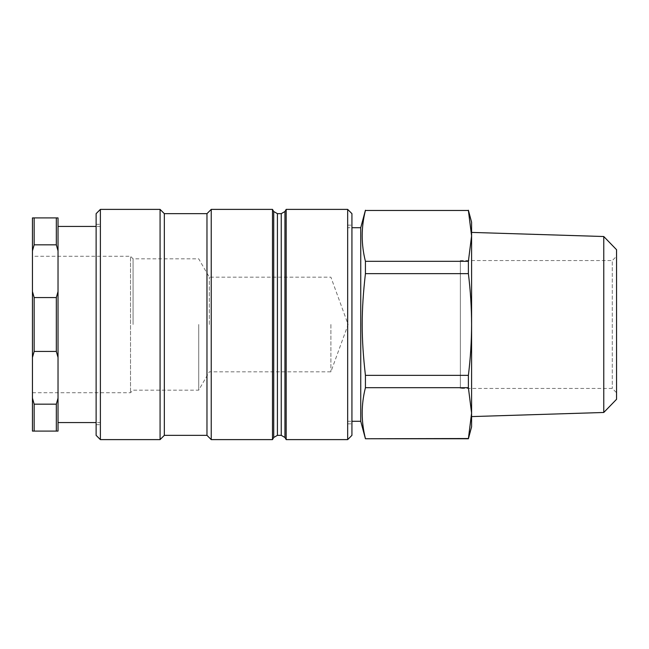 <?xml version="1.0" encoding="UTF-8"?>
<svg xmlns="http://www.w3.org/2000/svg" width="649" height="649" viewBox="0 0 649 649"><rect width="100%" height="100%" fill="white"/><g stroke="black" fill="none" stroke-linecap="round" stroke-linejoin="round"><path stroke-width="0.49" stroke-dasharray="3.25 2.43" d="M330.893 324.5L330.893 371.828L330.893 324.5M209.311 324.5L209.311 277.172L209.311 324.5M198.724 324.5L198.724 390.154L198.724 324.5M133.069 324.5L133.069 258.846L133.069 324.5M32.45 392.718L130.514 392.718L133.069 390.154L198.724 390.154L209.311 371.828L330.893 371.828L348.124 324.5L330.893 277.172L209.311 277.172L198.724 258.846L133.069 258.846L130.514 256.282L130.514 392.718L130.514 256.282L32.45 256.282L32.45 392.718L32.45 256.282M460.368 260.549L460.368 388.451L460.368 260.549L612.283 260.549L612.283 388.451L612.283 260.549L616.55 256.282L616.55 392.718L612.283 388.451L460.368 388.451M100.384 242.929L100.384 424.689L100.384 242.929M100.384 422.564L100.384 226.436L100.384 422.564L96.125 422.564M347.669 243.626L347.669 423.838L347.669 243.626M347.669 227.718L347.669 421.282L347.669 227.718L351.928 227.718M351.928 213.651L351.928 435.349M347.669 439.616L347.669 209.384M286.177 439.616L286.177 209.384M351.928 243.626L351.928 423.838L351.928 243.626M100.384 209.384L100.384 439.616M96.125 435.349L96.125 213.651M160.076 439.616L160.076 209.384M96.125 242.929L96.125 424.689L96.125 242.929M164.335 435.349L164.335 213.651M206.974 435.349L206.974 213.651M211.233 439.616L211.233 209.384M272.491 439.616L272.491 209.384M616.55 392.718L616.55 256.282M616.55 249.703L616.55 399.297M603.765 412.48L603.765 236.52M471.588 232.407L471.588 416.593L471.588 232.407M468.391 210.235L471.588 235.887L471.588 222.177M468.391 273.651C470.501 290.857 471.563 307.804 471.588 324.5L471.588 235.887L468.391 261.312L468.391 273.651L365.428 273.651L365.428 261.312C361.128 244.357 361.128 227.41 365.428 210.463L468.391 210.463M468.391 387.688L471.588 413.113L471.588 324.5C471.563 341.196 470.501 358.143 468.391 375.349L468.391 387.688L365.428 387.688L365.428 375.349C361.128 337.642 361.128 311.358 365.428 273.651M471.588 426.823L471.588 413.113L468.391 438.765M468.391 438.537L365.428 438.765M468.391 375.349L365.428 375.349M365.428 438.537C361.128 421.59 361.128 404.643 365.428 387.688M468.391 261.312L365.428 261.312M360.739 421.282L360.739 227.718M32.45 250.863L32.45 217.91L58.029 217.91L58.029 250.863L56.325 244.835L34.154 244.835L32.45 250.863L32.45 291.547L34.154 297.575L56.325 297.575L58.029 291.547L58.029 250.863M34.154 351.425L32.45 357.453L32.45 398.137L34.154 404.165L56.325 404.165L58.029 398.137L58.029 357.453L56.325 351.425L34.154 351.425L34.154 297.575M58.029 398.137L58.029 431.09L32.45 431.09L32.45 398.137M32.45 357.453L32.45 291.547M34.154 404.165L34.154 431.09M34.154 217.91L34.154 244.835M56.325 431.09L56.325 404.165M56.325 351.425L56.325 297.575M56.325 244.835L56.325 217.91M58.029 291.547L58.029 357.453M58.029 422.564L58.029 226.436L58.029 422.564M273.724 437.483L273.724 211.517M277.415 435.349L277.415 213.651M281.252 435.349L281.252 213.651M284.943 437.483L284.943 211.517M347.669 423.838L351.928 423.838M347.669 225.162L351.928 225.162M96.125 424.689L100.384 424.689M96.125 224.311L100.384 224.311M347.669 421.282L351.928 421.282M100.384 226.436L96.125 226.436"/><path stroke-width="0.97" d="M351.928 414.743L351.928 213.651L347.669 209.384L347.669 439.616L351.928 435.349L351.928 414.743M277.415 213.651L273.724 211.517L273.724 437.483L277.415 435.349L277.415 213.651L281.252 213.651L281.252 435.349L284.943 437.483L284.943 211.517L286.177 209.384L286.177 439.616L347.669 439.616M100.384 418.216L100.384 209.384L160.076 209.384L160.076 439.616L100.384 439.616L100.384 418.216M100.384 209.384L96.125 213.651L96.125 435.349L100.384 439.616M160.076 209.384L164.335 213.651L164.335 435.349L160.076 439.616M164.335 213.651L206.974 213.651L206.974 435.349L211.233 439.616L272.491 439.616L272.491 209.384L211.233 209.384L211.233 439.616M603.765 412.48L616.55 399.297L616.55 249.703L603.765 236.52L603.765 412.48L471.588 416.593M471.588 232.407L603.765 236.52M468.391 210.463L365.428 210.463C361.128 227.41 361.128 244.357 365.428 261.312L468.391 261.312L471.588 235.887L468.391 210.463L365.428 210.463M468.391 210.235L471.588 222.177L471.588 426.823L468.391 438.765L471.588 413.113L468.391 387.688L468.391 375.349C470.501 358.143 471.563 341.196 471.588 324.5C471.563 307.804 470.501 290.857 468.391 273.651L468.391 261.312M468.391 438.765L365.428 438.765L468.391 438.537M468.391 387.688L365.428 387.688L365.428 375.349L468.391 375.349M365.428 387.688C361.128 404.643 361.128 421.59 365.428 438.537M468.391 273.651L365.428 273.651C361.128 311.358 361.128 337.642 365.428 375.349M365.428 273.651L365.428 261.312M351.928 227.718L360.739 227.718L360.739 421.282L365.428 438.765M360.739 227.718L365.428 210.235M34.154 297.575L32.45 291.547L32.45 250.863L34.154 244.835L56.325 244.835L58.029 250.863L58.029 291.547L56.325 297.575L34.154 297.575L34.154 351.425L56.325 351.425L58.029 357.453L58.029 398.137L56.325 404.165L34.154 404.165L32.45 398.137L32.45 357.453L34.154 351.425M58.029 250.863L58.029 217.91L32.45 217.91L32.45 250.863M32.45 398.137L32.45 431.09L58.029 431.09L58.029 398.137M32.45 291.547L32.45 357.453M34.154 431.09L34.154 404.165M34.154 244.835L34.154 217.91M56.325 404.165L56.325 431.09M56.325 217.91L56.325 244.835M56.325 297.575L56.325 351.425M58.029 357.453L58.029 291.547M96.125 422.564L58.029 422.564M286.177 209.384L347.669 209.384M164.335 435.349L206.974 435.349M206.974 213.651L211.233 209.384M273.724 211.517L272.491 209.384M273.724 437.483L272.491 439.616M277.415 435.349L281.252 435.349M284.943 211.517L281.252 213.651M284.943 437.483L286.177 439.616M351.928 421.282L360.739 421.282M96.125 226.436L58.029 226.436"/></g></svg>
